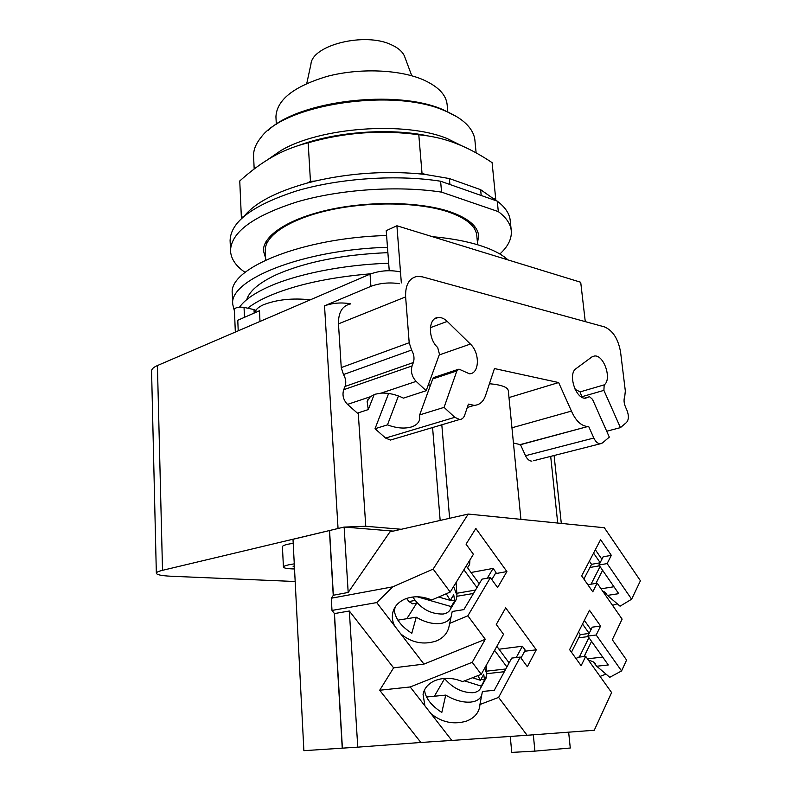 <?xml version="1.0" encoding="UTF-8"?>
<svg xmlns="http://www.w3.org/2000/svg" width="792" height="792" viewBox="0 0 792 792"><rect width="100%" height="100%" fill="white"/><g stroke="black" fill="none" stroke-linecap="round" stroke-linejoin="round"><path stroke-width="1.19" d="M411.781 75.775L405.019 57.628C403.425 52.45 398.841 48.154 391.268 44.738C364.835 31.858 312.038 45.094 310.939 64.201L306.771 83.447M447.787 111.761L447.153 104.831C446.243 94.802 438.144 86.397 422.859 79.626C399 69.429 359.38 67.914 327.403 76.309C293.862 86.338 276.705 99.832 275.933 116.8L275.953 117.266M456.855 116.77L443.243 109.781C396.416 88.773 298.119 100.802 268.082 130.512M476.121 152.876L474.952 140.719C474.457 134.64 471.379 128.878 465.716 123.433C460.617 118.622 453.628 114.394 444.748 110.761C393.406 87.516 283.843 104.366 260.766 137.768C255.757 143.956 253.361 150.094 253.579 156.192L253.598 156.737M449.915 184.496L449.381 178.556L480.635 189.674L492.693 198.178L495.743 199.257L492.099 162.627C481.685 155.687 471.735 150.153 462.271 146.015L455.954 143.421C444.52 138.946 432.125 136.056 418.79 134.749C381.338 129.68 344.47 132.363 308.167 142.798C293.367 146.48 279.942 152.074 267.904 159.588C258.786 165.152 249.411 172.28 239.758 180.972L241.372 217.701L243.679 216.483M241.58 218.354L241.372 217.701M244.629 215.681C255.39 202.613 276.269 191.743 307.266 183.051L310.454 181.378L308.167 142.798M310.454 181.378L315.315 181.022L307.266 183.051M315.315 181.022C348.866 173.369 382.813 170.904 417.146 173.626L422.017 173.27L418.79 134.749M422.017 173.27L425.413 174.468L417.146 173.626M495.743 199.257L495.535 200.525M449.381 178.556L425.413 174.468M492.693 198.178L494.683 200.227M480.635 189.674L481.19 195.485M440.609 181.229L497.267 201.138L498.317 211.613L441.57 192.129L440.609 181.229C397.198 174.349 339.58 178.2 296.782 190.852C252.846 205.118 230.611 221.691 230.096 240.58L230.125 241.154M511.236 230.383L510.276 220.988C509.711 213.939 505.375 207.326 497.267 201.138M441.57 192.129C398.069 185.437 340.303 189.298 297.396 201.792C253.341 215.86 231.046 232.175 230.522 250.727C230.927 258.806 235.778 266.023 245.104 272.379M499.861 254.004C507.969 246.579 511.781 238.936 511.305 231.096C510.751 224.176 506.425 217.681 498.317 211.613M265.627 258.222L263.459 250.886C262.746 235.828 288.318 218.671 329.086 209.722C369.785 200.752 420.027 201.713 449.5 211.583C468.062 218.038 477.764 226.126 478.635 235.838L477.477 242.926M265.904 241.827L266.874 243.134M474.101 228.165L474.883 226.73M444.401 678.407C452.539 687.961 462.023 692.733 472.854 692.723C476.972 692.267 479.645 690.565 480.853 687.614L481.249 686.139L464.498 680.872M472.438 677.764L480.427 680.269L483.734 674.309L484.536 680.189L481.249 686.139M484.536 680.189L481.071 679.11M480.427 680.269L477.863 675.635M412.81 597.01C420.512 608.612 430.61 614.285 443.124 614.028C446.866 613.394 449.371 611.662 450.628 608.83L451.222 606.593L417.146 596.772M438.6 597.029L450.282 600.366L453.717 594.733L454.648 600.95L451.222 606.593M454.648 600.95L450.618 599.801M450.282 600.366L446.252 593.752M485.377 679.437L486.803 674.16L484.793 667.953M453.44 602.94L456.311 599.455L456.974 595.376L453.608 586.526M456.103 582.466L456.974 595.376M589.357 561.162L591.545 564.32L583.882 579.051M578.467 632.046L580.298 634.62L571.458 652.222M496.841 646.331L509.117 662.904M506.91 666.973L494.584 650.371M442.332 678.635L440.936 678.853M466.24 565.963L479.269 583.763M414.394 603.494L412.553 603.811L408.929 601.524L406.593 598.435M476.972 587.614L463.894 569.775M591.05 584.199L600.059 566.617M602.603 570.309L595.931 583.397M579.308 657.093L588.921 637.649M591.565 641.362L584.11 656.528M424.67 689.604L424.542 690.149C425.462 698.098 431.224 705.533 441.807 712.453L445.738 695.109L426.522 697.01M516.255 657.538L522.364 646.222L525.235 650.153L520.997 658.073M498.97 649.212L522.364 646.222M444.589 678.665L434.382 696.237M435.541 680.397C444.104 677.269 453.103 677.685 462.548 681.635L481.249 674.319L503.524 634.323L496.277 624.462L505.692 607.84L536.283 649.816L527.353 666.716L520.255 657.063L498.613 697.406L479.932 704.504L479.784 706.226C478.615 713.087 474.269 718.017 466.745 721.017C453.895 724.908 441.986 722.482 431.046 713.74L424.918 705.87L423.057 694.287C424.363 687.981 428.522 683.347 435.541 680.397M490.397 577.645L482.021 579.14L463.845 609.622L452.222 611.473L449.084 626.274C447.737 632.976 443.52 637.857 436.451 640.916C423.7 645.183 411.81 642.856 400.782 633.937L394.565 625.838C392.436 621.463 391.822 617.107 392.733 612.78C394.218 606.662 398.228 602.118 404.771 599.138C413.256 595.752 422.225 596.029 431.69 599.989L450.212 592.06L473.408 554.281L466.052 544.154L475.853 528.452L506.9 571.567L497.604 587.565L490.397 577.645L467.854 615.81L449.341 623.512M487.308 578.2L493.109 568.409L496.03 572.438L491.812 579.605M471.022 572.497L493.109 568.409M469.913 559.984L469.616 564.429L468.785 565.775M416.731 603.098L406.84 618.71M595.337 549.737L601.9 559.281M600.158 562.657L593.574 553.103M576.398 659.102L577.279 657.32L585.724 656.35L581.14 665.706L569.606 649.638L589.466 610.236L600.583 626.046L592.238 627.165L587.812 636.085L596.188 635.006L621.572 670.933L626.581 660.053L612.295 639.718L622.116 619.136L597.158 583.199L588.911 584.546L588.407 585.526M588.377 660.053L592.99 661.667L596.722 666.23L609.771 677.299L621.572 670.933M605.979 674.081L600.069 676.408M587.812 636.085L608.306 664.973L596.722 666.23M587.486 658.805L602.702 657.073M584.367 620.354L590.981 629.709M589.159 633.382L582.516 624.017M445.738 695.109C454.39 700.277 462.657 702.613 470.537 702.108C476.21 701.514 479.912 699.296 481.665 695.435M520.255 657.063L511.721 658.093L494.267 690.297L482.417 691.475L479.932 704.504M597.158 583.199L592.782 591.802L581.665 575.873L600.603 539.669L611.325 555.341L603.167 556.806L598.95 565.013L618.73 593.663L607.414 595.396L620.067 606.187L631.63 599.207L640.431 580.754L604.346 527.739L468.24 514.058L433.155 569.082L450.212 592.06M374.19 394.525L368.27 409.583L367.132 401.445L370.31 396.752L374.962 394.248L381.081 393.139C388.367 392.763 395.822 394.426 403.445 398.128L426.175 390.713L439.471 354.252L437.679 347.49C427.7 338.63 428.195 317.681 438.243 317.493C441.293 317.275 444.292 318.582 447.252 321.413L470.379 344.065C480.12 352.876 479.546 373.913 469.408 373.784L458.954 369.112L456.875 370.903L444.074 407.365L419.661 414.919L419.641 419.493C418.641 423.067 415.83 425.581 411.206 427.027C404.276 428.908 396.366 428.185 387.476 424.868L398.445 395.96M427.957 385.843L430.759 384.368M457.925 369.448L433.937 377.457L432.729 378.942L419.661 414.919M575.131 389.387L580.031 391.802L582.051 397.317M533.481 460.746L600.197 443.807L602.405 442.976L609.315 437.105L592.515 399.366L589.535 396.703L585.496 398.188C575.734 399.307 567.577 373.873 576.012 368.666L591.812 356.984L594.535 355.994C603.94 354.707 612.226 379.477 604.177 384.872L603.9 390.377L620.433 427.64L606.702 431.224M426.175 390.713L416.147 381.388C411.899 376.725 410.543 371.577 412.068 365.934L413.345 362.548C414.622 358.548 414.038 354.39 411.592 350.044L409.197 342.728L405.623 296.901C405.247 284.981 409.078 278.15 417.097 276.398L422.255 276.814L604.425 326.888C612.82 330.452 618.196 338.837 620.572 352.064L625.333 390.991L624.749 396.564C623.631 399.534 623.868 402.989 625.472 406.93L626.967 410.315C629.006 415.711 628.828 419.78 626.452 422.522L620.433 427.64M395.396 606.632L394.287 610.335C395.396 618.79 401.237 626.432 411.81 633.273L416.245 617.216L397.871 620.146M416.245 617.216C424.888 622.284 433.066 624.353 440.798 623.423C445.52 622.661 448.856 620.671 450.797 617.423M510.276 736.431L511.741 752.4L534.907 751.133L570.28 748.014L568.646 732.174M602.593 591.03L604.365 591.862L607.414 595.396M601.049 588.803L613.958 586.753M524.651 651.252L536.283 649.816M424.918 705.87L410.207 686.961L472.22 662.31L481.249 674.319M495.317 573.665L506.9 571.567M598.95 565.013L607.137 563.587L631.63 599.207M611.325 555.341L607.137 563.587M600.583 626.046L596.188 635.006M498.613 697.406L527.106 735.273L594.257 730.264L611.612 692.564L585.724 656.35M617.225 603.761L612.543 605.345M368.27 409.583L357.39 413.127L347.51 404.395C343.342 400.019 342.075 395.129 343.698 389.713L345.035 386.456C346.391 382.615 345.876 378.645 343.5 374.547L341.243 367.597L338.471 323.849C338.303 312.454 342.253 305.831 350.331 303.989M387.476 424.868L375.022 428.729L388.625 393.456M392.891 439.332L390.426 440.065L385.585 438.065L375.022 428.729M511.949 427.789L571.438 411.097L558.647 382.556L494.446 368.557L485.942 394.327C483.872 401.277 479.972 404.959 474.23 405.365L468.418 404.118L464.676 415.196C463.676 417.928 462.003 419.364 459.647 419.493L454.786 417.325L444.074 407.365M508.989 397.564L558.647 382.556M531.848 461.152C529.333 461.013 527.215 459.202 525.502 455.707L520.502 444.698L587.783 426.532C581.269 426.047 575.824 420.898 571.438 411.097M520.502 444.698L513.434 442.985M600.197 443.807C597.712 443.619 595.594 441.688 593.832 438.025L588.674 426.472M467.854 615.81L485.288 639.302L423.948 664.102L400.782 633.937M485.288 639.302L472.22 662.31M393.604 667.854L349.331 611.008L357.766 747.153L420.879 742.47L379.685 690.248L393.604 667.854L423.948 664.102M379.685 690.248L410.207 686.961M394.565 625.838L376.705 602.583L392.842 586.822L433.155 569.082M420.879 742.47L451.816 740.441L431.046 713.74M527.106 735.273L451.816 740.441M533.333 734.808L534.907 751.133M393.307 531.105L344.134 527.046L348.183 592.456L389.961 531.858L468.24 514.058M294.436 567.171L293.139 566.508L294.367 565.706M520.918 519.354L508.316 390.703C507.721 387.159 501.425 384.823 489.436 383.724M392.842 586.822L331.284 598.227L333.382 595.228L348.183 592.456M331.284 598.227L331.997 610.424L376.705 602.583M331.997 610.424L334.462 613.572L349.331 611.008M357.766 747.153L342.401 748.153L334.462 613.572M333.244 595.426L329.423 530.571L293 539.293L303.88 750.677L342.401 748.153M294.268 563.845L288.674 564.825C285.229 565.597 283.477 566.339 283.427 567.062C283.744 568.171 287.447 568.804 294.535 568.963M344.134 527.046L329.561 530.531L333.382 595.228M344.54 527.076L365.765 526.274L401.336 529.274M440.164 520.443L432.58 427.531M342.243 748.163L334.303 613.364M283.427 567.062L282.427 546.727C282.467 545.936 284.209 545.114 287.644 544.292L293.208 543.253M477.655 244.758L476.804 235.749C475.952 226.165 466.379 218.206 448.094 211.85C419.087 202.158 369.725 201.227 329.749 210.048C289.694 218.849 264.548 235.719 265.261 250.539L265.28 250.975M295.178 581.506L171.141 576.239C161.647 575.784 156.717 574.784 156.341 573.22C156.4 572.269 158.459 571.309 162.518 570.319L343.183 527.274M350.678 303.841C341.52 302.237 332.798 302.89 324.532 305.831L370.913 286.338C379.873 283.061 389.387 282.18 399.465 283.685M389.238 270.686L386.229 230.66L396.911 225.77L580.714 282.259L585.268 321.621M156.341 573.22L151.569 370.963C151.599 369.052 153.549 367.25 157.42 365.558L370.052 274.131C380.061 270.508 390.208 269.775 400.485 271.933L396.911 225.77M255.301 312.573C255.38 309.801 258.113 307.187 263.508 304.742C276.943 299.544 292.555 297.901 310.335 299.812M259.994 321.453L259.499 310.731L237.778 320.265L238.214 330.818M254.173 313.068L254.014 309.603L244.045 307.385C238.867 306.781 235.65 307.395 234.382 309.227L235.333 332.056M254.014 309.603L255.915 310.395M507.999 259.905C501.861 254.262 492.297 249.381 479.328 245.273C466.211 241.184 450.549 238.313 432.333 236.66M386.595 235.521C302.118 237.719 228.314 268.389 232.284 293.525L232.304 294.04M247.718 308.197C252.836 304.168 259.548 300.277 267.854 296.535C294.327 284.962 328.7 277.368 370.963 273.765M387.476 247.312C302.782 249.609 228.769 279.754 232.729 304.346L234.462 311.167M239.56 307.128C244.411 300.257 253.697 293.654 267.409 287.308C295.396 274.359 342.55 264.746 388.674 263.231M246.767 299.604C249.381 291.119 259.004 282.922 275.636 275.032C304.841 262.043 342.263 254.578 387.882 252.648M461.855 145.837L447.252 138.59C405.128 120.968 319.671 127.205 280.615 150.727L267.26 159.974M299.327 145.253C335.808 131.68 389.882 127.74 427.977 135.897M486.575 671.161L505.821 668.983M408.929 601.524L415.008 600.475M456.855 593.277L475.507 590.06M589.901 567.478L599.504 565.805M591.545 564.32L600.079 562.815M578.695 637.808L588.169 636.59M580.298 634.62L589.109 633.461M581.793 396.743L603.9 390.377M580.1 391.892L604.177 384.872M584.724 398.158L588.654 397.03M432.729 378.942L456.875 370.903M381.081 393.139L416.147 381.388M338.471 323.849L405.623 296.901M341.243 367.597L409.197 342.728M343.5 374.547L411.592 350.044M345.035 386.456L413.345 362.548M343.698 389.713L412.068 365.934M347.51 404.395L370.31 396.752M430.363 327.68L447.252 321.413M439.233 354.925L470.379 344.065M385.585 438.065L454.786 417.325M525.502 455.707L593.832 438.025M441.807 424.789L449.618 518.295M358.241 412.85L365.765 526.274M550.688 456.37L557.716 523.047M324.532 305.831L338.036 528.244M400.485 271.933L401.336 282.912M370.052 274.131L370.913 286.338M157.42 365.558L162.518 570.319M244.471 317.325L244.045 307.385M275.933 116.8L276.319 124.245M253.579 156.192L254.183 168.993M230.096 240.58L230.522 250.727M478.635 235.838L478.586 235.313M486.318 677.724L480.853 687.614M456.311 599.455L450.628 608.83M584.635 655.469L585.298 656.4M486.149 665.518L486.803 674.16M442.54 678.605L443.946 678.447M486.773 673.675L504.336 671.715M412.553 603.811L417.156 603.029M456.984 596.267L473.487 593.456M469.616 564.429L467.567 567.775M595.237 663.567L592.99 661.667M367.795 399.782L367.132 401.445M580.031 391.802L580.259 392.317M584.555 398.138L588.832 396.911M423.057 694.287L423.552 692.277M606.326 593.535L604.365 591.862M434.64 318.849L438.243 317.493M390.426 440.065L459.647 419.493M467.29 407.474L474.23 405.365M519.601 444.757L587.783 426.532M592.208 356.717L594.535 355.994M392.733 612.78L393.505 610.226M554.093 455.509L561.3 523.413M265.261 250.539L265.716 260.053M232.284 293.525L232.729 304.346"/></g></svg>
